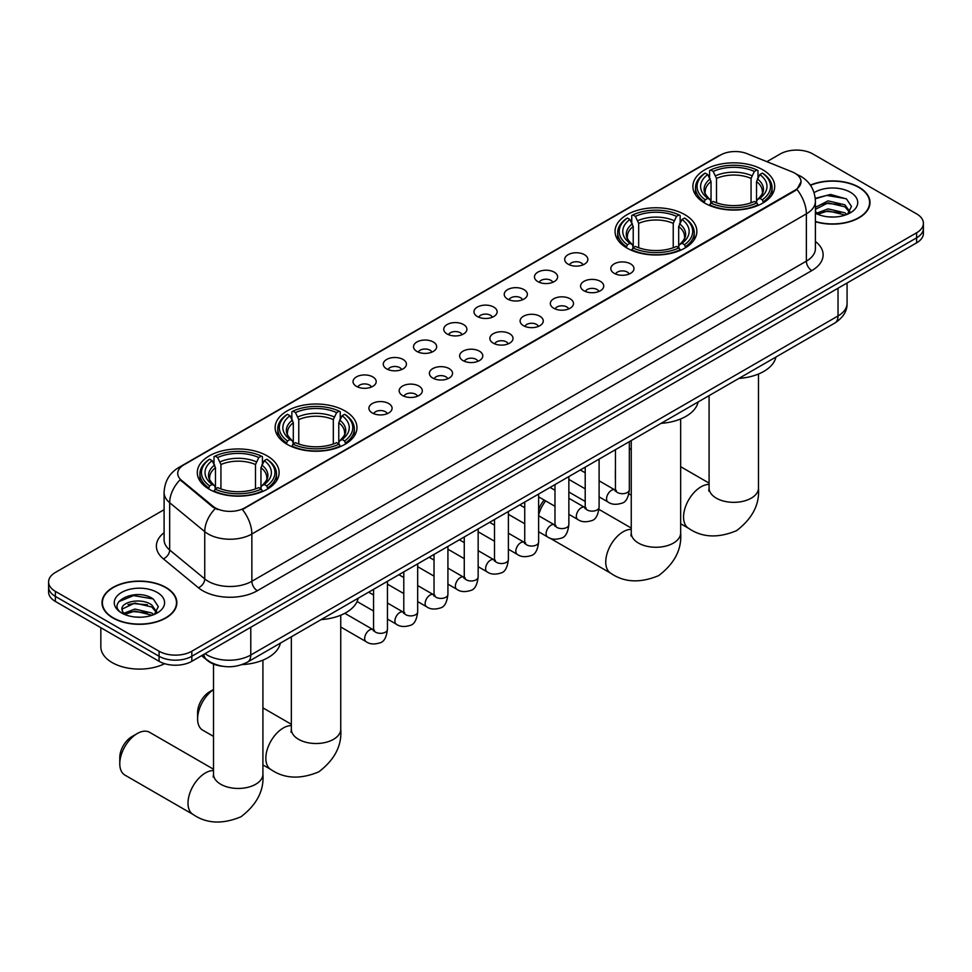 <?xml version="1.0" encoding="UTF-8"?>
<svg xmlns="http://www.w3.org/2000/svg" width="972" height="972" viewBox="0 0 972 972"><rect width="100%" height="100%" fill="white"/><g stroke="black" fill="none" stroke-linecap="round" stroke-linejoin="round"><path stroke-width="1.46" d="M684.883 214.691A40.909 23.62 0 0 0 640.305 209.563A40.909 23.62 0 0 0 615.045 231.385A40.909 23.62 0 0 0 627.025 248.091A40.909 23.62 0 0 0 671.616 253.206A40.909 23.62 0 0 0 696.863 231.385A40.909 23.62 0 0 0 684.883 214.691M344.975 410.937A40.909 23.62 0 0 0 300.384 405.81A40.909 23.62 0 0 0 275.137 427.631A40.909 23.62 0 0 0 287.117 444.338A40.909 23.62 0 0 0 331.695 449.453A40.909 23.62 0 0 0 356.955 427.631A40.909 23.62 0 0 0 344.975 410.937M267.142 455.868A40.909 23.62 0 0 0 222.564 450.753A40.909 23.62 0 0 0 197.304 472.562A40.909 23.62 0 0 0 209.296 489.268A40.909 23.62 0 0 0 253.874 494.384A40.909 23.62 0 0 0 279.122 472.562A40.909 23.62 0 0 0 267.142 455.868M762.704 169.76A40.909 23.62 0 0 0 718.126 164.633A40.909 23.62 0 0 0 692.878 186.454A40.909 23.62 0 0 0 704.858 203.16A40.909 23.62 0 0 0 749.436 208.275A40.909 23.62 0 0 0 774.696 186.454A40.909 23.62 0 0 0 762.704 169.76M568.085 264.165A11.579 6.683 180 0 1 565.789 262.27A11.579 6.683 180 0 1 569.616 253.959A11.579 6.683 180 0 1 584.464 254.7A11.579 6.683 180 0 1 586.76 262.27A11.579 6.683 180 0 1 568.085 264.165M583.042 264.858A6.95 4.01 0 0 0 581.183 262.902A6.95 4.01 0 0 0 574.343 261.881A6.95 4.01 0 0 0 569.495 264.858M537.844 281.613A11.579 6.683 180 0 1 535.548 279.729A11.579 6.683 180 0 1 539.387 271.419A11.579 6.683 180 0 1 554.222 272.16A11.579 6.683 180 0 1 556.519 279.729A11.579 6.683 180 0 1 537.844 281.613M552.813 282.305A6.95 4.01 0 0 0 550.942 280.361A6.95 4.01 0 0 0 544.101 279.341A6.95 4.01 0 0 0 539.253 282.305M507.615 299.072A11.579 6.683 180 0 1 505.319 297.177A11.579 6.683 180 0 1 509.146 288.878A11.579 6.683 180 0 1 523.981 289.62A11.579 6.683 180 0 1 526.289 297.177A11.579 6.683 180 0 1 507.615 299.072M522.572 299.765A6.95 4.01 0 0 0 520.713 297.809A6.95 4.01 0 0 0 513.872 296.8A6.95 4.01 0 0 0 509.024 299.765M477.373 316.532A11.579 6.683 180 0 1 475.077 314.636A11.579 6.683 180 0 1 478.917 306.326A11.579 6.683 180 0 1 493.752 307.079A11.579 6.683 180 0 1 496.048 314.636A11.579 6.683 180 0 1 477.373 316.532M492.342 317.224A6.95 4.01 0 0 0 490.471 315.268A6.95 4.01 0 0 0 483.631 314.248A6.95 4.01 0 0 0 478.783 317.224M447.144 333.991A11.579 6.683 180 0 1 444.848 332.096A11.579 6.683 180 0 1 448.675 323.785A11.579 6.683 180 0 1 463.51 324.539A11.579 6.683 180 0 1 465.807 332.096A11.579 6.683 180 0 1 447.144 333.991M462.101 334.684A6.95 4.01 0 0 0 460.242 332.728A6.95 4.01 0 0 0 453.402 331.707A6.95 4.01 0 0 0 448.554 334.684M416.903 351.439A11.579 6.683 180 0 1 414.607 349.555A11.579 6.683 180 0 1 418.446 341.245A11.579 6.683 180 0 1 433.281 341.986A11.579 6.683 180 0 1 435.578 349.555A11.579 6.683 180 0 1 416.903 351.439M431.872 352.131A6.95 4.01 0 0 0 430.001 350.187A6.95 4.01 0 0 0 423.16 349.167A6.95 4.01 0 0 0 418.312 352.131M386.674 368.898A11.579 6.683 180 0 1 384.365 367.003A11.579 6.683 180 0 1 388.205 358.704A11.579 6.683 180 0 1 403.04 359.446A11.579 6.683 180 0 1 405.336 367.003A11.579 6.683 180 0 1 386.674 368.898M401.63 369.591A6.95 4.01 0 0 0 399.771 367.635A6.95 4.01 0 0 0 392.919 366.626A6.95 4.01 0 0 0 388.083 369.591M356.432 386.358A11.579 6.683 180 0 1 354.136 384.462A11.579 6.683 180 0 1 357.975 376.152A11.579 6.683 180 0 1 372.811 376.905A11.579 6.683 180 0 1 375.107 384.462A11.579 6.683 180 0 1 356.432 386.358M371.401 387.05A6.95 4.01 0 0 0 369.53 385.094A6.95 4.01 0 0 0 362.69 384.074A6.95 4.01 0 0 0 357.842 387.05M614.207 273.326A11.579 6.683 180 0 1 611.91 271.443A11.579 6.683 180 0 1 615.738 263.133A11.579 6.683 180 0 1 630.573 263.874A11.579 6.683 180 0 1 632.869 271.443A11.579 6.683 180 0 1 614.207 273.326M629.163 274.019A6.95 4.01 0 0 0 627.304 272.063A6.95 4.01 0 0 0 620.464 271.054A6.95 4.01 0 0 0 615.616 274.019M583.965 290.786A11.579 6.683 180 0 1 581.669 288.891A11.579 6.683 180 0 1 585.509 280.592A11.579 6.683 180 0 1 600.344 281.333A11.579 6.683 180 0 1 602.64 288.891A11.579 6.683 180 0 1 583.965 290.786M598.934 291.479A6.95 4.01 0 0 0 597.063 289.522A6.95 4.01 0 0 0 590.223 288.514A6.95 4.01 0 0 0 585.375 291.479M553.736 308.245A11.579 6.683 180 0 1 551.428 306.35A11.579 6.683 180 0 1 555.267 298.04A11.579 6.683 180 0 1 570.102 298.793A11.579 6.683 180 0 1 572.399 306.35A11.579 6.683 180 0 1 553.736 308.245M568.693 308.938A6.95 4.01 0 0 0 566.834 306.982A6.95 4.01 0 0 0 559.981 305.961A6.95 4.01 0 0 0 555.146 308.938M523.495 325.693A11.579 6.683 180 0 1 521.199 323.81A11.579 6.683 180 0 1 525.038 315.499A11.579 6.683 180 0 1 539.873 316.24A11.579 6.683 180 0 1 542.169 323.81A11.579 6.683 180 0 1 523.495 325.693M538.464 326.398A6.95 4.01 0 0 0 536.593 324.441A6.95 4.01 0 0 0 529.752 323.421A6.95 4.01 0 0 0 524.904 326.398M493.254 343.152A11.579 6.683 180 0 1 490.957 341.269A11.579 6.683 180 0 1 494.797 332.959A11.579 6.683 180 0 1 509.632 333.7A11.579 6.683 180 0 1 511.928 341.269A11.579 6.683 180 0 1 493.254 343.152M508.222 343.845A6.95 4.01 0 0 0 506.363 341.901A6.95 4.01 0 0 0 499.511 340.88A6.95 4.01 0 0 0 494.675 343.845M463.024 360.612A11.579 6.683 180 0 1 460.728 358.717A11.579 6.683 180 0 1 464.555 350.418A11.579 6.683 180 0 1 479.39 351.159A11.579 6.683 180 0 1 481.699 358.717A11.579 6.683 180 0 1 463.024 360.612M477.981 361.305A6.95 4.01 0 0 0 476.122 359.348A6.95 4.01 0 0 0 469.282 358.34A6.95 4.01 0 0 0 464.434 361.305M432.783 378.072A11.579 6.683 180 0 1 430.487 376.176A11.579 6.683 180 0 1 434.326 367.866A11.579 6.683 180 0 1 449.161 368.619A11.579 6.683 180 0 1 451.458 376.176A11.579 6.683 180 0 1 432.783 378.072M447.752 378.764A6.95 4.01 0 0 0 445.881 376.808A6.95 4.01 0 0 0 439.04 375.787A6.95 4.01 0 0 0 434.192 378.764M402.554 395.531A11.579 6.683 180 0 1 400.257 393.636A11.579 6.683 180 0 1 404.085 385.325A11.579 6.683 180 0 1 418.92 386.066A11.579 6.683 180 0 1 421.216 393.636A11.579 6.683 180 0 1 402.554 395.531M417.51 396.224A6.95 4.01 0 0 0 415.652 394.268A6.95 4.01 0 0 0 408.811 393.247A6.95 4.01 0 0 0 403.963 396.224M372.312 412.978A11.579 6.683 180 0 1 370.016 411.095A11.579 6.683 180 0 1 373.856 402.785A11.579 6.683 180 0 1 388.691 403.526A11.579 6.683 180 0 1 390.987 411.095A11.579 6.683 180 0 1 372.312 412.978M387.281 413.671A6.95 4.01 0 0 0 385.41 411.727A6.95 4.01 0 0 0 378.57 410.706A6.95 4.01 0 0 0 373.722 413.671M792.131 171.874A20.837 12.029 180 0 1 794.914 173.223A20.837 12.029 180 0 1 801.013 181.728A20.837 12.029 180 0 1 794.914 190.233L244.762 507.858A20.837 12.029 180 0 1 212.965 506.254L181.497 480.302A20.837 12.029 180 0 1 177.718 473.4A20.837 12.029 180 0 1 183.83 464.895L720.495 155.058A20.837 12.029 180 0 1 747.189 153.71L792.131 171.874M222.442 666.257A23.158 13.365 180 0 1 207.801 660.79L201.593 655.675M815.411 221.738A37.434 21.615 0 0 0 870.001 202.528A37.434 21.615 0 0 0 859.041 187.244A37.434 21.615 0 0 0 810.381 185.117M165.896 587.428A37.434 21.615 0 0 0 125.109 582.738A37.434 21.615 0 0 0 101.999 602.701A37.434 21.615 0 0 0 112.959 617.985A37.434 21.615 0 0 0 153.758 622.675A37.434 21.615 0 0 0 176.868 602.701A37.434 21.615 0 0 0 165.896 587.428M801.013 181.728L796.931 189.394L794.914 190.852L242.417 509.535A27.009 15.601 60 0 1 251.857 534.017A30.873 17.824 180 0 1 208.202 534.017A30.873 17.824 180 0 1 204.74 531.635L169.675 502.718A30.873 17.824 180 0 1 164.098 492.5L164.098 539.764A30.873 17.824 0 0 0 169.675 549.982L204.74 578.899A30.873 17.824 0 0 0 208.202 581.28A30.873 17.824 0 0 0 251.857 581.28L806.371 261.14A30.873 17.824 0 0 0 815.411 248.528L815.411 201.265A30.873 17.824 180 0 1 806.371 213.864A27.009 15.601 -120 0 0 796.931 189.394M164.098 509.693L55.38 572.459A23.158 13.365 0 0 0 48.6 581.912L48.6 591.997A23.158 13.365 0 0 0 55.38 601.449L159.08 661.312L159.08 656.27A23.158 13.365 0 0 0 191.824 656.27L916.62 237.824A23.158 13.365 0 0 0 923.4 228.359A23.158 13.365 0 0 1 916.62 237.824L191.824 656.27A23.158 13.365 0 0 1 159.08 656.27L55.38 596.407L159.08 656.27L159.08 651.228A23.158 13.365 0 0 0 191.824 651.228L916.62 232.782A23.158 13.365 0 0 0 923.4 223.329A23.158 13.365 0 0 0 916.62 213.876L812.92 154.001A23.158 13.365 0 0 0 780.176 154.001L766.884 161.668M48.6 586.954A23.158 13.365 0 0 0 55.38 596.407A23.158 13.365 0 0 1 48.6 586.954M217.643 509.535L212.965 507.165L180.087 479.803A27.009 18.067 129.5 0 0 169.675 502.718L169.675 549.982A7.715 5.164 -50.5 0 1 163.357 558.839A38.588 22.283 180 0 1 164.098 532.692M48.6 581.912A23.158 13.365 0 0 0 55.38 591.365L159.08 651.228M159.08 661.312A23.158 13.365 0 0 0 191.824 661.312L916.62 242.854A23.158 13.365 0 0 0 923.4 233.401L923.4 223.329M815.411 221.482A37.045 21.384 0 0 0 869.612 202.528A37.045 21.384 0 0 0 858.762 187.402A37.045 21.384 0 0 0 810.527 185.336M828.387 216.853L834.207 217.023M816.82 213.16L828.059 208.871L844.899 212.819L846.94 214.448M817.853 214.241L828.059 210.875L845.263 215.067M815.411 210.657A17.447 10.072 0 0 0 818.011 214.375M815.411 207.34L828.059 200.876L844.899 204.813L849.917 211.738M815.411 209.345L828.059 202.869L844.899 206.817L849.516 212.248M815.581 213.233L816.48 213.779M815.411 213.16A25.163 14.531 0 0 0 850.366 212.795A25.163 14.531 0 0 0 850.366 192.249A25.163 14.531 0 0 0 814.074 192.675M847.535 214.205L851.484 206.465L846.491 198.956L830.598 194.449L815.265 198.312M816.99 213.937L815.411 212.078M815.301 198.774L826.686 195.408L846.15 198.725M821.133 204.424L826.686 203.415L840.586 204.606M821.133 212.418L826.686 211.422L840.586 212.613M113.238 617.827A37.045 21.384 0 0 0 153.612 622.469A37.045 21.384 0 0 0 176.479 602.701A37.045 21.384 0 0 0 165.629 587.586A37.045 21.384 0 0 0 125.254 582.945A37.045 21.384 0 0 0 102.388 602.701A37.045 21.384 0 0 0 113.238 617.827M100.845 627.693L100.845 646.817A38.588 22.283 0 0 0 112.145 662.576A38.588 22.283 0 0 0 164.645 663.682M135.254 617.026L141.061 617.208M123.687 613.332L134.914 609.055L151.766 612.992L153.807 614.632M124.72 614.413L134.914 611.06L152.13 615.252M123.857 614.122L122.059 609.894A17.447 10.072 0 0 0 124.866 614.559M156.771 611.91L151.766 604.985C141.292 597.173 119.75 601.996 122.059 609.894L121.986 609.116M122.095 610.137L122.581 608.837L134.914 603.053L151.766 606.99L156.383 612.433M154.402 614.377L158.339 606.637L153.357 599.129C135.703 586.444 104.332 603.162 122.448 613.417L123.347 613.964M157.221 592.434A25.163 14.531 0 0 0 121.634 592.434A25.163 14.531 0 0 0 121.634 612.98A25.163 14.531 0 0 0 157.221 612.98A25.163 14.531 0 0 0 157.221 592.434M118.766 601.656L133.541 595.593L153.017 598.898M128 604.596L133.541 603.588L147.44 604.791M128 612.603L133.541 611.595L147.44 612.785M615.446 475.539A24.701 14.264 120 0 0 615.349 477.677L615.349 471.371A16.986 9.805 -60 0 1 615.446 469.585M631.253 448.408A24.701 14.264 120 0 0 629.334 449.842M615.349 477.677A24.701 14.264 120 0 0 615.446 479.706M629.334 449.441L631.253 448.323L629.334 449.441M704.117 202.723L705.222 199.795A36.742 21.214 0 0 1 705.222 173.113L707.75 174.571A33.194 19.161 0 0 0 707.75 198.337L710.24 199.758L711.042 202.735M711.042 201.52L711.042 181.57L707.75 174.571M709.584 177.73L709.584 170.586L710.678 169.966A36.742 21.214 0 0 1 756.884 169.966L754.357 171.424A33.194 19.161 0 0 0 713.205 171.424L716.498 178.411L716.498 202.82M751.064 202.82L751.064 178.411L754.357 171.424M738.89 378.424A42.452 24.507 0 0 0 775.923 357.04M709.584 204.837A38.285 22.101 0 0 0 757.99 204.837L756.884 202.941A36.742 21.214 0 0 1 710.678 202.941L709.584 205.493M757.99 205.493L757.99 204.837M705.222 173.113L704.117 173.745A38.285 22.101 0 0 0 695.502 187.718A38.285 22.101 0 0 0 704.117 201.69M756.884 169.966L757.99 170.586L757.99 177.73M710.678 202.941L713.205 201.483A33.194 19.161 0 0 0 754.357 201.483L756.884 202.941M707.75 198.337L705.222 199.795M713.205 171.424L710.678 169.966M710.24 178.872A29.695 17.144 0 0 0 710.24 199.758L710.374 199.843C706.158 195.773 704.445 193.003 705.222 191.545A28.553 16.488 0 0 1 711.042 181.57M763.445 201.69A38.285 22.101 0 0 0 772.072 187.718A38.285 22.101 0 0 0 763.445 173.745L762.352 173.113A36.742 21.214 0 0 1 762.352 199.795L763.445 202.723M762.352 199.795L759.825 198.337A33.194 19.161 0 0 0 759.825 174.571L762.352 173.113M759.825 174.571L756.52 181.57L756.52 201.52L757.322 199.758L759.825 198.337M756.52 181.57A28.553 16.488 0 0 1 762.34 191.545C763.117 193.015 761.404 195.773 757.188 199.843L757.322 199.758A29.695 17.144 0 0 0 757.322 178.872M756.52 202.735L756.52 201.52M538.634 509.85A16.986 9.805 -60 0 1 544.174 500.058M545.632 500.896A24.701 14.264 120 0 0 538.634 514.905M626.296 247.653L627.39 244.725A36.742 21.214 0 0 1 627.39 218.044L629.917 219.502A33.194 19.161 0 0 0 629.917 243.267L632.408 244.689L633.222 247.666M633.222 246.451L633.222 226.5L629.917 219.502M631.751 222.673L631.751 215.529L632.845 214.897A36.742 21.214 0 0 1 679.063 214.897L676.536 216.355A33.194 19.161 0 0 0 635.372 216.355L638.677 223.353L638.677 247.751M673.232 247.751L673.232 223.353L676.536 216.355M661.057 423.355A42.452 24.507 0 0 0 698.103 401.971M631.751 249.78A38.285 22.101 0 0 0 680.157 249.78L679.063 247.884A36.742 21.214 0 0 1 632.845 247.884L631.751 250.424M680.157 250.424L680.157 249.78M627.39 218.044L626.296 218.676A38.285 22.101 0 0 0 617.67 232.648A38.285 22.101 0 0 0 626.296 246.621M679.063 214.897L680.157 215.529L680.157 222.673M632.845 247.884L635.372 246.426A33.194 19.161 0 0 0 676.536 246.426L679.063 247.884M629.917 243.267L627.39 244.725M635.372 216.355L632.845 214.897M632.408 223.803A29.695 17.144 0 0 0 632.408 244.689L632.553 244.786C628.337 240.704 626.612 237.933 627.402 236.475A28.553 16.488 0 0 1 633.222 226.5M685.612 246.621A38.285 22.101 0 0 0 694.239 232.648A38.285 22.101 0 0 0 685.612 218.676L684.519 218.044A36.742 21.214 0 0 1 684.519 244.725L685.612 247.653M684.519 244.725L681.992 243.267A33.194 19.161 0 0 0 681.992 219.502L684.519 218.044M681.992 219.502L678.687 226.5L678.687 246.451L679.501 244.689L681.992 243.267M678.687 226.5A28.553 16.488 0 0 1 684.519 236.475C685.284 237.946 683.571 240.716 679.355 244.786L679.501 244.689A29.695 17.144 0 0 0 679.501 223.803M678.687 247.666L678.687 246.451M213.524 689.585A24.701 14.264 120 0 0 197.608 718.855L197.608 712.549A16.986 9.805 -60 0 1 209.624 691.76L213.524 689.5L209.624 691.76M197.608 718.855A24.701 14.264 120 0 0 202.723 730.166L213.524 736.387M286.388 443.9L287.481 440.972A36.742 21.214 0 0 1 287.481 414.291L290.008 415.749A33.194 19.161 0 0 0 290.008 439.514L292.499 440.936L293.313 443.912M293.313 442.697L293.313 422.747L290.008 415.749M291.843 418.92L291.843 411.776L292.937 411.144A36.742 21.214 0 0 1 339.155 411.144L336.628 412.602A33.194 19.161 0 0 0 295.464 412.602L298.769 419.588L298.769 443.997M333.323 443.997L333.323 419.588L336.628 412.602M321.149 619.601A42.452 24.507 0 0 0 358.194 598.217M291.843 446.014A38.285 22.101 0 0 0 340.249 446.014L339.155 444.131A36.742 21.214 0 0 1 292.937 444.131L291.843 446.67M340.249 446.67L340.249 446.014M287.481 414.291L286.388 414.923A38.285 22.101 0 0 0 277.761 428.895A38.285 22.101 0 0 0 286.388 442.868M339.155 411.144L340.249 411.776L340.249 418.92M292.937 444.131L295.464 442.673A33.194 19.161 0 0 0 336.628 442.673L339.155 444.131M290.008 439.514L287.481 440.972M295.464 412.602L292.937 411.144M292.499 420.05A29.695 17.144 0 0 0 292.499 440.936L292.645 441.021C288.429 436.95 286.704 434.18 287.481 432.722A28.553 16.488 0 0 1 293.313 422.747M345.704 442.868A38.285 22.101 0 0 0 354.33 428.895A38.285 22.101 0 0 0 345.704 414.923L344.61 414.291A36.742 21.214 0 0 1 344.61 440.972L345.704 443.9M344.61 440.972L342.083 439.514A33.194 19.161 0 0 0 342.083 415.749L344.61 414.291M342.083 415.749L338.778 422.747L338.778 442.697L339.593 440.936L342.083 439.514M338.778 422.747A28.553 16.488 0 0 1 344.598 432.722C345.376 434.192 343.663 436.95 339.447 441.021L339.593 440.936A29.695 17.144 0 0 0 339.593 420.05M338.778 443.912L338.778 442.697M119.787 763.785L119.787 757.492A16.986 9.805 -60 0 1 131.791 736.691L137.246 733.544A24.701 14.264 120 0 0 119.787 763.785A24.701 14.264 120 0 0 124.902 775.097L193.124 814.487A24.701 14.264 -60 0 1 189.333 794.695A24.701 14.264 -60 0 1 205.469 772.922A24.701 14.264 -60 0 1 213.524 770.553M208.555 488.831L209.648 485.903A36.742 21.214 0 0 1 209.648 459.221L212.175 460.692A33.194 19.161 0 0 0 212.175 484.445L214.678 485.866L215.48 488.843M215.48 487.628L215.48 467.678L212.175 460.692M214.01 463.851L214.01 456.706L215.116 456.075A36.742 21.214 0 0 1 261.322 456.075L258.795 457.533A33.194 19.161 0 0 0 217.643 457.533L220.936 464.531L220.936 488.928M255.502 488.928L255.502 464.531L258.795 457.533M242.004 664.617A42.452 24.507 0 0 0 280.361 643.148M214.01 490.957A38.285 22.101 0 0 0 262.416 490.957L261.322 489.062A36.742 21.214 0 0 1 215.116 489.062L214.01 491.613M262.416 491.613L262.416 490.957M209.648 459.221L208.555 459.853A38.285 22.101 0 0 0 199.928 473.826A38.285 22.101 0 0 0 208.555 487.798M261.322 456.075L262.416 456.706L262.416 463.851M215.116 489.062L217.643 487.604A33.194 19.161 0 0 0 258.795 487.604L261.322 489.062M212.175 484.445L209.648 485.903M217.643 457.533L215.116 456.075M214.678 464.981A29.695 17.144 0 0 0 214.678 485.866L214.812 485.964C210.596 481.881 208.883 479.111 209.66 477.653A28.553 16.488 0 0 1 215.48 467.678M267.883 487.798A38.285 22.101 0 0 0 276.498 473.826A38.285 22.101 0 0 0 267.883 459.853L266.778 459.221A36.742 21.214 0 0 1 266.778 485.903L267.883 488.831M266.778 485.903L264.25 484.445A33.194 19.161 0 0 0 264.25 460.692L266.778 459.221M264.25 460.692L260.958 467.678L260.958 487.628L261.76 485.866L264.25 484.445M260.958 467.678A28.553 16.488 0 0 1 266.778 477.653C267.555 479.123 265.83 481.893 261.626 485.964L261.76 485.866A29.695 17.144 0 0 0 261.76 464.981M260.958 488.843L260.958 487.628M213.524 769.217L149.603 732.317A24.701 14.264 120 0 0 137.246 733.544L131.791 736.691M181.497 480.302L181.497 481.225M212.965 506.254L212.965 507.165M244.762 507.858L244.762 508.478M794.914 190.233L794.914 190.852M257.325 590.733A7.715 4.459 60 0 1 251.857 581.28L251.857 534.017L806.371 213.864L806.371 261.14A7.715 4.459 60 0 0 811.827 270.593L257.325 590.733A38.588 22.283 180 0 1 202.747 590.733A38.588 22.283 180 0 1 198.422 587.756L163.357 558.839M796.882 174.389A27.009 12.648 112 0 0 796.518 174.255L800.77 176.297C810.016 181.837 814.888 190.16 815.411 201.265M181.533 466.475A27.009 15.601 -120 0 0 178.727 467.532C169.493 473.072 164.62 481.395 164.098 492.5M178.727 467.532L718.223 156.055A27.009 15.601 60 0 1 720.276 155.18M215.262 508.599A27.009 18.067 129.5 0 0 204.74 531.635L204.74 578.899A7.715 5.164 -50.5 0 1 198.422 587.756M815.411 241.469A38.588 22.283 180 0 1 811.827 270.593M191.824 651.228L191.824 661.312M916.62 232.782L916.62 242.854M55.38 591.365L55.38 601.449M205.031 653.694A30.873 17.824 0 0 0 207.109 655.019A30.873 17.824 0 0 0 250.776 655.019L838.022 315.961A30.873 17.824 0 0 0 847.074 303.361C847.292 311.016 843.21 317.577 834.827 323.032L247.568 662.078A15.443 8.918 60 0 0 250.776 655.019L250.776 627.28M838.022 288.234L838.022 315.961A15.443 8.918 60 0 1 834.827 323.032M203.78 654.411A15.443 10.328 129.5 0 0 206.477 659.429L201.787 655.565M758.476 374.026L758.476 488.078A24.701 14.264 180 0 1 751.247 498.162A24.701 14.264 180 0 1 716.315 498.162A24.701 14.264 180 0 1 709.086 488.078L708.758 490.994M758.476 488.078C759.752 504.322 752.449 518.513 736.545 530.663C718.077 538.367 702.124 537.601 688.686 528.367A24.701 14.264 -60 0 1 684.896 508.575A24.701 14.264 -60 0 1 701.031 486.814A24.701 14.264 -60 0 1 709.086 484.433M751.064 178.411A28.553 16.488 0 0 0 716.498 178.411M751.866 175.725A29.695 17.144 0 0 0 715.696 175.725M680.655 418.956L680.655 533.008A24.701 14.264 180 0 1 673.414 543.093A24.701 14.264 180 0 1 638.495 543.093A24.701 14.264 180 0 1 631.253 533.008L630.937 535.924M680.655 533.008C681.931 549.253 674.617 563.444 658.712 575.594C640.244 583.297 624.291 582.532 610.853 573.31A24.701 14.264 -60 0 1 607.075 553.518A24.701 14.264 -60 0 1 623.21 531.745A24.701 14.264 -60 0 1 631.253 529.375M673.232 223.353A28.553 16.488 0 0 0 638.677 223.353M674.046 220.656A29.695 17.144 0 0 0 637.863 220.656M340.747 615.203L340.747 729.255A24.701 14.264 180 0 1 333.505 739.34A24.701 14.264 180 0 1 298.586 739.34A24.701 14.264 180 0 1 291.345 729.255L291.017 732.171M340.747 729.255C342.023 745.5 334.708 759.691 318.804 771.841C300.336 779.544 284.383 778.779 270.945 769.545A24.701 14.264 -60 0 1 267.166 749.764A24.701 14.264 -60 0 1 283.302 727.992A24.701 14.264 -60 0 1 291.345 725.61M333.323 419.588A28.553 16.488 0 0 0 298.769 419.588M334.137 416.903A29.695 17.144 0 0 0 297.954 416.903M262.914 660.134L262.914 774.186A24.701 14.264 180 0 1 255.685 784.27A24.701 14.264 180 0 1 220.753 784.27A24.701 14.264 180 0 1 213.524 774.186L213.196 777.102M255.502 464.531A28.553 16.488 0 0 0 220.936 464.531M256.304 461.834A29.695 17.144 0 0 0 220.134 461.834M629.334 441.677L629.334 489.681A6.95 4.01 180 0 1 626.989 492.695A6.95 4.01 180 0 1 617.475 492.512A6.95 4.01 180 0 1 615.446 489.681L615.215 491.176L615.847 490.666M629.334 489.681C628.386 497.749 625.883 502.257 621.837 503.192C616.102 504.978 611.485 504.577 607.998 502.002A6.95 4.01 -60 0 1 606.941 496.437A6.95 4.01 -60 0 1 611.473 490.313A6.95 4.01 -60 0 1 611.777 490.143A6.95 4.01 -60 0 1 614.948 489.973L616.357 490.52M599.104 459.124L599.104 507.141A6.95 4.01 180 0 1 596.747 510.142A6.95 4.01 180 0 1 587.246 509.972A6.95 4.01 180 0 1 585.205 507.141L584.986 508.635L585.606 508.125M599.104 507.141C598.145 515.209 595.654 519.704 591.608 520.652C585.873 522.426 581.256 522.025 577.769 519.461A6.95 4.01 -60 0 1 576.7 513.884A6.95 4.01 -60 0 1 581.244 507.773A6.95 4.01 -60 0 1 581.548 507.603A6.95 4.01 -60 0 1 584.707 507.42L586.116 507.979M568.863 476.584L568.863 524.588A6.95 4.01 180 0 1 566.506 527.602A6.95 4.01 180 0 1 557.005 527.432A6.95 4.01 180 0 1 554.976 524.588L554.745 526.095L555.364 525.585M568.863 524.588C567.915 532.656 565.412 537.164 561.366 538.111C555.632 539.885 551.015 539.484 547.528 536.909A6.95 4.01 -60 0 1 546.458 531.344A6.95 4.01 -60 0 1 551.003 525.22A6.95 4.01 -60 0 1 551.306 525.062A6.95 4.01 -60 0 1 554.477 524.88L555.887 525.439M538.634 494.043L538.634 542.048A6.95 4.01 180 0 1 536.277 545.061A6.95 4.01 180 0 1 526.775 544.891A6.95 4.01 180 0 1 524.734 542.048L524.515 543.555L525.135 543.032M538.634 542.048C537.674 550.116 535.183 554.623 531.137 555.571C525.39 557.345 520.785 556.944 517.298 554.368A6.95 4.01 -60 0 1 516.229 548.803A6.95 4.01 -60 0 1 520.761 542.68A6.95 4.01 -60 0 1 521.077 542.51A6.95 4.01 -60 0 1 524.236 542.34L525.645 542.898M508.392 511.503L508.392 559.508A6.95 4.01 180 0 1 506.035 562.521A6.95 4.01 180 0 1 496.534 562.338A6.95 4.01 180 0 1 494.493 559.508L494.274 561.002L494.894 560.492M508.392 559.508C507.445 567.575 504.942 572.083 500.896 573.018C495.161 574.804 490.544 574.403 487.057 571.828A6.95 4.01 -60 0 1 485.988 566.263A6.95 4.01 -60 0 1 490.532 560.139A6.95 4.01 -60 0 1 490.836 559.969A6.95 4.01 -60 0 1 494.007 559.799L495.416 560.346M478.151 528.95L478.151 576.967A6.95 4.01 180 0 1 475.806 579.968A6.95 4.01 180 0 1 466.293 579.798A6.95 4.01 180 0 1 464.264 576.967L464.045 578.462L464.665 577.951M478.151 576.967C477.203 585.035 474.701 589.53 470.667 590.478C464.92 592.252 460.315 591.863 456.816 589.287A6.95 4.01 -60 0 1 455.759 583.71A6.95 4.01 -60 0 1 460.291 577.599A6.95 4.01 -60 0 1 460.607 577.429A6.95 4.01 -60 0 1 463.766 577.247L465.175 577.805M447.922 546.41L447.922 594.414A6.95 4.01 180 0 1 445.565 597.428A6.95 4.01 180 0 1 436.063 597.258A6.95 4.01 180 0 1 434.022 594.414L433.804 595.921L434.423 595.411M447.922 594.414C446.962 602.482 444.471 606.99 440.425 607.937C434.691 609.711 430.074 609.31 426.587 606.735A6.95 4.01 -60 0 1 425.517 601.17A6.95 4.01 -60 0 1 430.061 595.046A6.95 4.01 -60 0 1 430.365 594.888A6.95 4.01 -60 0 1 433.536 594.706L434.946 595.265M417.681 563.869L417.681 611.874A6.95 4.01 180 0 1 415.336 614.887A6.95 4.01 180 0 1 405.822 614.717A6.95 4.01 180 0 1 403.793 611.874L403.562 613.381L404.194 612.858M417.681 611.874C416.733 619.942 414.23 624.449 410.184 625.397C404.449 627.171 399.844 626.77 396.345 624.194A6.95 4.01 -60 0 1 395.288 618.629A6.95 4.01 -60 0 1 399.82 612.506A6.95 4.01 -60 0 1 400.136 612.336A6.95 4.01 -60 0 1 403.295 612.166L404.704 612.725M387.451 581.329L387.451 629.334A6.95 4.01 180 0 1 385.094 632.347A6.95 4.01 180 0 1 375.593 632.164A6.95 4.01 180 0 1 373.552 629.334L373.333 630.828L373.953 630.318M387.451 629.334C386.492 637.401 384.001 641.909 379.955 642.857C374.22 644.63 369.603 644.229 366.116 641.654A6.95 4.01 -60 0 1 365.047 636.089A6.95 4.01 -60 0 1 369.591 629.965A6.95 4.01 -60 0 1 369.895 629.795A6.95 4.01 -60 0 1 373.054 629.625L374.475 630.172M718.223 156.055L723.18 153.746M247.568 662.078C235.151 668.323 222.734 668.323 210.304 662.078L206.477 659.429M847.074 303.361L847.074 283.01M869.612 205.627L869.612 202.528M176.479 605.799L176.479 602.701M102.388 605.799L102.388 602.701M688.686 528.367L680.655 523.738M631.253 495.21L628.896 493.849M695.502 194.777L695.502 187.718M772.072 194.777L772.072 187.718M709.086 483.108L680.655 466.694M709.086 395.628L709.086 488.078M610.853 573.31L549.727 538.014M617.67 239.707L617.67 232.648M694.239 239.707L694.239 232.648M631.253 528.039L598.971 509.401M585.205 501.455L568.863 492.014M631.253 440.559L631.253 533.008M270.945 769.545L262.914 764.915M277.761 435.954L277.761 428.895M354.33 435.954L354.33 428.895M291.345 724.286L262.914 707.871M291.345 636.806L291.345 729.255M262.914 774.186C264.19 790.43 256.875 804.634 240.971 816.772C222.503 824.475 206.562 823.709 193.124 814.487M199.928 480.885L199.928 473.826M276.498 480.885L276.498 473.826M213.524 664.083L213.524 774.186M607.998 502.002L599.104 496.862M585.205 488.843L568.863 479.403M615.446 449.696L615.446 489.681M614.948 489.973L599.104 480.812M585.205 472.793L580.32 469.974M577.769 519.461L568.863 514.322M554.976 506.291L538.634 496.862M585.205 467.143L585.205 507.141M584.707 507.42L568.863 498.272M554.976 490.253L550.079 487.434M547.528 536.909L538.634 531.769M524.734 523.75L508.392 514.322M554.976 484.603L554.976 524.588M554.477 524.88L538.634 515.731M524.734 507.712L519.838 504.881M517.298 554.368L508.392 549.229M494.493 541.21L478.151 531.769M524.734 502.062L524.734 542.048M524.236 542.34L508.392 533.191M494.493 525.172L489.609 522.341M487.057 571.828L478.151 566.688M464.264 558.669L447.922 549.229M494.493 519.522L494.493 559.508M494.007 559.799L478.151 550.65M464.264 542.619L459.367 539.8M456.816 589.287L447.922 584.148M434.022 576.117L417.681 566.688M464.264 536.969L464.264 576.967M463.766 577.247L447.922 568.098M434.022 560.079L429.138 557.26M426.587 606.735L417.681 601.595M403.793 593.576L387.451 584.148M434.022 554.429L434.022 594.414M433.536 594.706L417.681 585.557M403.793 577.538L398.897 574.707M396.345 624.194L387.451 619.055M373.552 611.036L357.089 601.534M403.793 571.888L403.793 611.874M403.295 612.166L387.451 603.017M373.552 594.998L368.667 592.167M366.116 641.654L340.747 627.001M373.552 589.348L373.552 629.334M373.054 629.625L344.793 613.308"/></g></svg>
